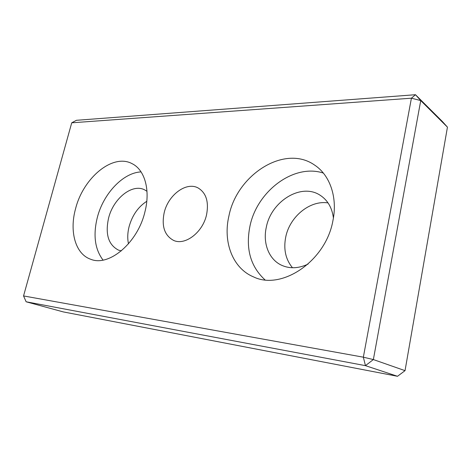 <?xml version="1.0" encoding="UTF-8"?>
<svg xmlns="http://www.w3.org/2000/svg" width="471" height="471" viewBox="0 0 471 471"><rect width="100%" height="100%" fill="white"/><g stroke="black" fill="none" stroke-linecap="round" stroke-linejoin="round"><path stroke-width="0.71" d="M323.341 173.069C293.563 163.266 256.848 191.532 249.936 226.263C245.485 248.647 250.495 266.504 264.955 279.833M333.415 217.967C332.049 207.676 327.616 200.098 320.115 195.235C301.099 182.554 271.125 201.394 266.315 227.199C262.647 243.242 268.882 259.568 281.746 265.32C289.883 268.912 298.649 268.505 308.058 264.107M228.965 215.765C237.001 174.788 284.637 143.908 314.663 165.115C329.883 175.1 337.76 197.32 332.932 220.605C325.867 261.199 281.576 290.648 253.633 276.936C232.474 268.293 222.748 241.652 228.965 215.765M328.046 202.919C309.9 199.957 289.63 216.837 285.709 237.149C283.371 249.23 285.632 259.427 292.491 267.752M447.45 127.146L442.322 121.453L415.475 94.712L420.738 100.576L411.418 98.192L415.475 94.712L76.432 120.299L71.727 122.807L411.418 98.192L363.347 357.183L373.368 359.567L365.443 365.649L363.347 357.183L23.55 295.935L26.129 301.781L365.443 365.649L397.506 376.288L405.036 370.653L373.368 359.567L420.738 100.576L447.45 127.146L405.036 370.653M397.506 376.288L63.261 311.902L26.129 301.781M23.55 295.935L71.727 122.807M146.793 201.276C138.15 206.875 132.245 215.353 129.072 226.71C127.553 232.786 127.353 238.491 128.483 243.825M206.563 214.723C202.813 232.444 184.95 245.927 173.516 240.369C164.562 235.476 161.447 226.268 164.179 212.745C168.112 195.035 186.339 181.323 198.161 187.994C206.18 192.91 208.983 201.818 206.563 214.723M144.933 211.85C137.756 242.818 108.966 266.957 90.72 259.262C75.307 254.093 69.208 231.267 75.596 208.624C83.255 177.908 112.693 153.175 132.015 163.631C144.65 169.631 150.62 189.96 144.933 211.85M141.065 171.891C122.984 172.698 103.32 193.74 97.309 217.537C92.987 235.135 94.901 249.318 103.043 260.08M146.981 191.285L144.515 189.789C132.063 183.325 113.228 198.691 108.56 218.179C105.092 234.228 108.418 244.879 118.527 250.142L121.324 250.89"/></g></svg>

